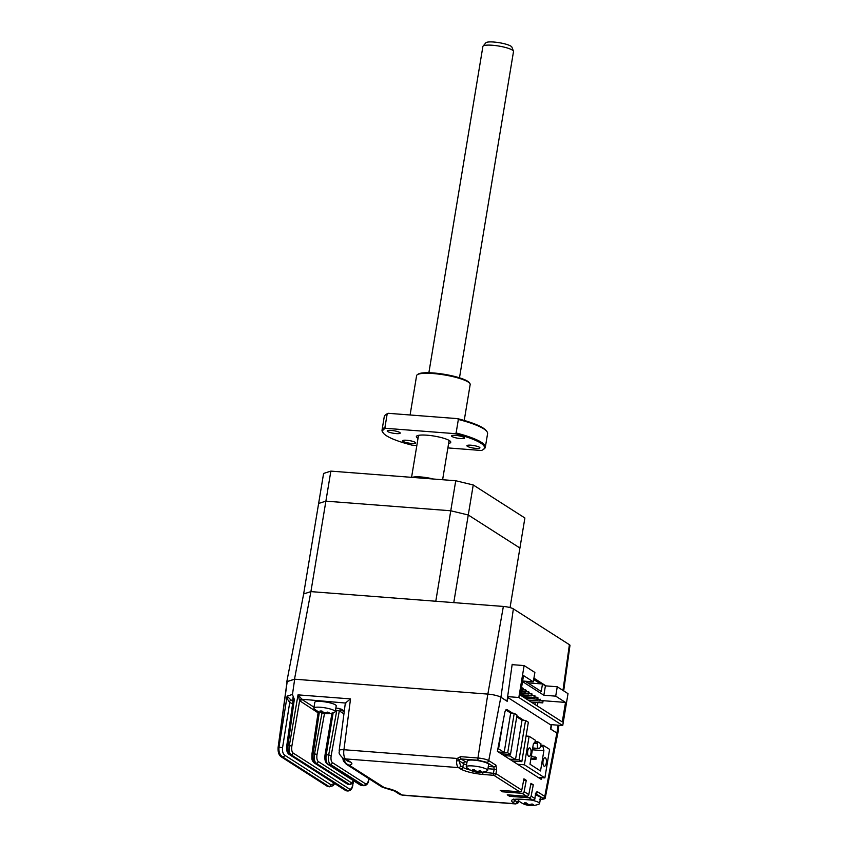 <?xml version="1.0" encoding="UTF-8"?>
<svg xmlns="http://www.w3.org/2000/svg" width="848" height="848" viewBox="0 0 848 848"><rect width="100%" height="100%" fill="white"/><g stroke="black" fill="none" stroke-linecap="round" stroke-linejoin="round"><path stroke-width="1.27" d="M519.04 759.882L525.559 720.461L522.029 720.185L515.499 759.607L509.563 759.151L519.04 759.882L521.827 761.663L528.346 722.242L525.559 720.461M512.351 760.932L521.827 761.663M338.691 708.303L344.203 711.822M503.076 721.574L498.56 748.858L504.168 752.441L498.38 751.996L507.698 752.717L510.485 754.497L501.168 753.777M498.56 748.858L497.882 748.805M505.843 709.924L510.687 713.02L504.168 752.441M510.687 713.02L514.227 713.295L507.698 752.717M514.227 713.295L517.015 715.076L510.485 754.497M540.526 746.388L542.964 746.569L543.303 745.35L549.599 749.356L544.882 777.892L524.393 764.79L529.12 736.265L535.353 740.251L535.523 741.184L533.35 743.95L529.989 764.218L540.526 770.959L543.886 750.681L532.385 749.802M543.07 760.953A4.261 1.728 -85.6 0 1 545.01 757.73A4.261 1.728 -85.6 0 1 546.292 763.02A4.261 1.728 -85.6 0 1 544.352 766.242A4.261 1.728 -85.6 0 1 543.07 760.953M527.71 751.137A4.261 1.728 -85.6 0 1 529.65 747.915A4.261 1.728 -85.6 0 1 530.933 753.194A4.261 1.728 -85.6 0 1 528.993 756.416A4.261 1.728 -85.6 0 1 527.71 751.137M535.385 741.597L537.749 741.777L537.441 743.664L533.848 743.378M542.964 746.569L543.886 750.681M538.056 777.362L544.882 777.892M524.393 764.79L517.577 764.271M529.12 736.265L526.067 736.032M537.749 741.777L540.971 743.844L540.664 745.721A3.88 1.569 94.4 0 1 538.904 748.646A3.88 1.569 94.4 0 1 538.575 748.54L532.661 748.084M532.692 747.915L538.575 748.54M538.279 748.349A3.88 1.569 -85.6 0 1 537.441 743.664M531.283 756.448L531.844 756.808L531.59 754.572M531.23 756.755L531.844 756.808M535.077 756.798L534.77 758.674L535.936 759.426L536.254 757.55L531.887 756.554M535.936 759.426L530.848 759.034M534.77 758.674L530.954 758.388M522.622 681.008L533.318 681.834L523.523 675.57L520.29 695.095L562.277 721.934L565.51 702.42L555.705 696.144L543.854 695.233L545.412 685.852L542.487 683.976L527.721 682.841M507.634 696.621L518.838 697.491L524.117 665.574L512.128 664.652M518.838 697.491L562.733 725.549L550.172 724.574M562.733 725.549L568.012 693.643L557.263 686.763L545.412 685.852M524.117 665.574L534.876 672.453L533.318 681.834M525.166 681.209L541.236 691.491L542.487 683.976M555.705 696.144L557.263 686.763M522.516 681.591L543.854 695.233M565.51 702.42L539.922 700.448M545.434 711.165L544.162 710.359M542.508 709.299L541.236 708.483M531.092 701.996L542.752 702.897L543.07 701.02L539.869 700.777M529.141 700.745L529.226 700.215M539.042 707.084L538.31 706.617M540.07 699.558L537.738 698.964M528.166 700.13L539.826 701.031L540.144 699.155M526.216 698.879L526.301 698.339M536.657 705.557L535.385 704.741M537.219 697.279L537.95 697.745L537.632 699.621L536.901 699.155L537.219 697.279L534.812 697.098M525.241 698.254L536.901 699.155M533.731 703.681L532.459 702.875M522.315 696.388L534.706 697.756L535.014 695.879L531.887 695.222M534.706 697.756L523.046 696.855M533.975 697.289L534.282 695.413M530.795 701.815L529.534 700.999M520.365 694.597L531.781 695.879L532.088 694.003L528.961 693.357M531.781 695.879L520.301 695M531.049 695.413L531.357 693.537M527.869 699.939L526.608 699.134M520.64 692.964L528.855 694.014L529.163 692.138L526.036 691.48M528.855 694.014L520.566 693.378M528.124 693.547L528.431 691.671M524.944 698.074L523.682 697.257M520.905 691.343L525.93 692.138L526.237 690.261L523.11 689.615M525.93 692.138L520.842 691.745M525.198 691.671L525.506 689.795M521.287 695.731L522.018 696.197M521.34 695.434L520.757 695.392M523.004 690.272L522.273 689.806L522.58 687.929L523.311 688.396L523.004 690.272L521.107 690.124M521.425 688.247L522.516 688.332M532.067 702.621L532.152 702.08M532.65 702.123L532.83 702.897M534.993 704.487L535.12 703.702L535.756 704.773M537.335 705.992L537.908 702.526M510.157 754.466L509.892 756.024L503.966 755.568M516.729 716.804L522.029 720.185M509.892 756.024L515.499 759.607M513.358 608.864A7.759 1.505 -170.6 0 0 503.362 606.447L310.909 591.618L294.51 679.195L487.854 694.099A10.144 1.961 9.4 0 1 500.935 697.257L513.358 608.864L569.4 644.692L562.966 690.41M330.858 471.117L325.886 501.147L450.765 510.772L455.736 480.742L330.858 471.117L323.597 473.438L318.625 503.468L325.886 501.147L318.625 503.468L303.648 593.939L310.909 591.618L325.886 501.147L450.765 510.772L435.787 601.243L310.909 591.618L303.648 593.939L286.825 681.654L294.51 679.195M340.705 709.585L340.355 711.557M563.687 690.876L569.973 645.402A7.759 1.505 -170.6 0 0 569.4 644.692M557.549 734.304A10.144 1.961 -170.6 0 0 557.73 734.008A10.144 1.961 -170.6 0 0 556.966 733.075L550.893 729.195L551.529 724.68M540.43 683.817L533.71 679.524M500.935 697.257L507.009 701.137L512.181 664.281L512.86 664.705M533.933 678.177L546.006 685.894M453.765 602.631L468.266 515.001L519.919 548.02L524.891 517.99L473.237 484.971L455.736 480.742M510.051 607.603L519.919 548.02L468.266 515.001L450.765 510.772L468.266 515.001L473.237 484.971M420.884 476.958A15.518 3 9.4 0 1 433.392 479.025A15.518 3 -170.6 0 0 412.276 477.392A15.518 3 9.4 0 1 420.884 476.958M327.911 786.446L329.448 786.806L282.617 756.904A1.94 1.738 -57.4 0 0 284.684 755.197C282.903 753.692 282.193 751.201 282.543 747.713L279.003 747.173L287.112 696.144L291.235 700.278A1.94 1.42 -68.4 0 0 289.465 702.102L287.62 699.409L287.112 696.144L292.475 694.427L294.669 679.206L287.196 681.591L278.239 747.417C277.9 752.028 279.14 755.261 281.981 757.105L282.617 756.904C279.755 754.964 278.557 751.72 279.003 747.173L278.091 747.533L287.048 681.707M324.487 713.539L317.025 754.476L314.534 753.84C313.898 758.515 314.428 761.631 316.124 763.211L349.917 784.623L348.708 784.538L314.926 763.126C313.209 761.536 312.626 758.409 313.145 753.734L311.958 753.914C311.926 759.532 311.396 759.882 314.184 762.882L314.184 762.882A1.94 1.738 -57.4 0 0 314.926 763.126L316.124 763.211A1.94 1.738 122.6 0 0 318.201 761.504L351.337 782.693L353.828 780.923M535.438 794.661L534.865 798.583L535.438 794.661C535.957 792.456 536.689 791.513 537.611 791.841L544.776 796.431A8.363 1.622 9.4 0 1 545.402 797.215L557.613 734.008A10.081 1.95 -170.6 0 0 556.86 733.054L550.49 728.994L551.211 725.241L507.899 697.554L507.189 701.307L500.818 697.236A10.081 1.95 -170.6 0 0 487.823 694.088L294.669 679.206M530.7 784.623L533.286 784.824L531.134 796.113A1.94 1.738 122.6 0 1 529.067 797.798L509.595 796.304L509.807 795M509.595 796.304L507.252 794.809L526.725 796.304A1.94 1.738 -57.4 0 0 528.792 794.618L530.943 783.329L533.286 784.824M523.672 780.128L526.269 780.33L524.117 791.619A1.94 1.738 122.6 0 1 522.039 793.315L502.567 791.809L502.779 790.516M502.567 791.809L500.225 790.315L519.697 791.82A1.94 1.738 -57.4 0 0 521.774 790.124L523.926 778.835L526.269 780.33M521.774 790.124L495.953 773.62L482.83 772.146A15.518 3 9.4 0 1 482.724 772.136M488.3 766.454L493.843 766.878L494.172 769.221L496.663 769.867L495.953 773.62A1.94 1.738 122.6 0 1 493.875 775.305L483.243 774.489C473.226 773.482 465.722 771.669 460.74 769.051A1.94 1.738 -57.4 0 0 462.828 767.313L460.57 765.871A1.94 1.738 122.6 0 1 458.482 767.61A7.759 3.127 -85.6 0 1 456.553 760.836L459.118 760.794L459.33 759.861L457.167 758.462L460.623 756.66L477.954 757.995L487.823 694.088M456.553 760.836L457.167 758.462L343.938 749.727A7.759 1.399 -172.6 0 0 339.2 750.406L339.2 750.406C339.974 752.791 337.006 752.081 342.709 757.942A7.759 6.932 122.6 0 0 345.645 758.918L350.468 761.992A7.759 6.932 122.6 0 1 347.532 761.016L342.709 757.942M459.33 759.861L461.047 758.96L478.389 760.296A1.94 0.784 -85.6 0 1 477.954 757.995A8.363 1.622 9.4 0 1 488.745 760.603L495.91 765.182L496.663 769.867M343.864 758.674A7.759 6.636 80.4 0 0 349.185 765.172L384.356 787.654A7.759 1.601 101.8 0 1 384.006 787.739L381.42 786.679A7.759 6.932 -57.4 0 0 384.356 787.654C390.419 788.947 394.733 790.378 397.288 791.926L402.111 795.011A7.759 3.127 94.4 0 0 402.758 795.233L399.175 794.035A7.759 6.932 -57.4 0 0 402.111 795.011L514.948 803.703L512.69 802.261A1.94 1.738 -57.4 0 0 514.768 800.512L514.959 799.335M318.074 712.818L299.62 700.713L291.86 746.113L289.359 745.53L298.019 694.862L301.909 699.24A1.94 1.537 -30 0 0 299.62 700.713L298.019 694.862L350.521 698.9L345.39 703.034L345.889 703.914M301.909 699.24L345.39 703.034M293.27 698.625A1.94 1.41 -24.3 0 0 292.751 698.137L293.334 696.961L294.341 699.24L287.981 745.424L289.359 745.53C288.776 750.109 289.316 753.172 290.981 754.699L348.093 791.014L346.885 790.93L289.783 754.603C288.108 753.077 287.504 750.014 287.981 745.424L286.794 745.572C286.179 749.78 286.931 752.706 289.051 754.36L289.051 754.36A1.94 1.738 -57.4 0 0 289.783 754.603L290.981 754.699A1.94 1.738 122.6 0 0 293.058 752.992L349.514 789.085C350.871 789.583 351.941 788.227 352.704 785.015L353.128 782.821M293.387 699.589L292.751 698.137M292.899 701.254L291.235 700.278L293.122 699.674M329.469 786.817L333.243 785.651L334.663 783.531M326.66 785.905L281.981 757.105A1.94 1.738 -57.4 0 1 281.25 756.861L326.66 785.905A1.94 1.738 -57.4 0 0 327.402 786.149L328.929 786.52A1.94 1.738 -57.4 0 0 331.006 784.803L334.43 783.372M292.518 704.041L289.465 702.102M293.334 696.961L292.475 694.427M294.341 699.24C293.493 697.978 293.143 698.095 293.302 699.589M460.57 765.871L459.118 760.794L463.443 763.56A1.94 1.738 122.6 0 1 465.52 761.822L466.93 762.553M534.918 742.148L537.261 743.643M540.642 745.805L541.681 746.473M541.469 777.627L541.141 779.333L497.394 751.37L504.825 712.405C505.344 710.2 506.076 709.267 506.998 709.585L512.605 713.168M516.877 715.903L523.799 720.323M300.245 701.423A1.94 1.738 122.6 0 1 302.323 699.717L313.993 707.179M344.299 711.037L341.394 709.182L335.882 707.932M343.938 713.836L339.317 710.889L331.176 755.568L328.685 754.932C328.049 759.596 328.579 762.723 330.275 764.302L364.068 785.714C366.802 785.322 368.392 783.329 368.848 779.736L368.869 778.665M339.317 710.889L335.501 710.221M320.067 710.974A18.826 10.685 -31.6 0 0 320.968 711.016A18.826 10.685 -31.6 0 0 321.901 710.995A19.356 11.84 90.6 0 0 323.597 712.352L325.208 712.659A19.356 14.851 -67 0 0 327.699 712.087A18.826 8.151 58.1 0 0 329.077 712.67A19.356 14.851 113 0 1 326.575 713.242L326.342 713.528A19.356 11.84 90.6 0 0 328.229 713.687A18.826 14.331 65.7 0 1 327.985 713.698A18.826 14.331 65.7 0 1 327.317 713.709A18.826 14.331 65.7 0 1 326.395 713.666A19.356 11.84 -89.4 0 1 325.441 713.645A19.356 11.84 -89.4 0 1 324.498 713.507L322.897 713.2A19.356 14.851 113 0 1 321.244 712.808A19.356 14.851 113 0 1 320.597 712.574A18.826 11.787 -50.9 0 1 320.131 712.415A18.826 11.787 -50.9 0 1 319.219 711.991A19.356 14.851 -67 0 0 321.519 712.617L321.752 712.331A19.356 11.84 -89.4 0 1 320.067 710.974M320.131 712.415A19.387 19.387 0 0 1 314.205 708.79A10.854 2.099 9.4 0 1 313.845 708.112A10.854 2.099 9.4 0 1 318.148 707.158A10.854 2.099 9.4 0 1 333.147 709.977A10.854 2.099 9.4 0 1 335.267 711.652A10.854 2.099 9.4 0 1 334.706 712.182A19.387 19.387 0 0 1 327.985 713.698M322.664 711.673A10.854 2.099 9.4 0 1 321.89 711.514M313.845 708.112L314.799 702.314A10.854 2.099 9.4 0 1 322.304 701.55A10.854 2.099 9.4 0 1 334.101 704.19A10.854 2.099 9.4 0 1 336.221 705.865L335.267 711.652M326.204 712.49L326.332 713.285M326.385 713.274L326.522 712.415M326.724 712.362L326.575 713.242M321.752 712.331L321.964 711.059M322.897 713.2L323.088 712.013M524.403 802.865A18.826 10.685 -31.6 0 0 525.304 802.897A18.826 10.685 -31.6 0 0 526.237 802.886A19.356 11.84 90.6 0 0 527.933 804.243L529.534 804.54A19.356 14.851 -67 0 0 532.035 803.978A18.826 8.151 58.1 0 0 533.413 804.561A19.356 14.851 113 0 1 530.912 805.134L530.678 805.409A19.356 11.84 90.6 0 0 532.565 805.579A18.826 14.331 65.7 0 1 532.321 805.589A18.826 14.331 65.7 0 1 531.654 805.6A18.826 14.331 65.7 0 1 530.721 805.558A19.356 11.84 -89.4 0 1 529.777 805.536A19.356 11.84 -89.4 0 1 528.834 805.388L527.233 805.091A19.356 14.851 113 0 1 525.569 804.688A19.356 14.851 113 0 1 524.923 804.466A18.826 11.787 -50.9 0 1 524.467 804.307A18.826 11.787 -50.9 0 1 523.555 803.883A19.356 14.851 -67 0 0 525.855 804.508L526.089 804.222A19.356 11.84 -89.4 0 1 524.403 802.865M524.467 804.307A19.387 19.387 0 0 1 518.541 800.671A10.854 2.099 9.4 0 1 518.17 799.993A10.854 2.099 9.4 0 1 519.782 799.198M530.954 800.003A10.854 2.099 9.4 0 1 537.484 801.858A10.854 2.099 9.4 0 1 539.604 803.544A10.854 2.099 9.4 0 1 539.031 804.063A19.387 19.387 0 0 1 532.321 805.589M535.533 795.074A10.854 2.099 9.4 0 1 538.438 796.071A10.854 2.099 9.4 0 1 540.558 797.745L539.604 803.544M531.06 804.254L530.678 805.409M526.089 804.222L526.301 802.939M472.453 769.655A18.826 10.685 -31.6 0 0 473.364 769.698A18.826 10.685 -31.6 0 0 474.297 769.677A19.356 11.84 90.6 0 0 475.993 771.033L477.594 771.341A19.356 14.851 -67 0 0 480.095 770.768A18.826 8.151 58.1 0 0 481.473 771.351A19.356 14.851 113 0 1 478.972 771.924L478.781 772.348A19.356 11.84 -89.4 0 1 477.837 772.327A19.356 11.84 -89.4 0 1 476.894 772.189L475.293 771.881A19.356 14.851 113 0 1 473.629 771.489A19.356 14.851 113 0 1 472.983 771.256A18.826 11.787 -50.9 0 1 472.527 771.097A18.826 11.787 -50.9 0 1 471.615 770.673A19.356 14.851 -67 0 0 473.915 771.298L474.149 771.012A19.356 11.84 -89.4 0 1 472.453 769.655M472.527 771.097A19.387 19.387 0 0 1 466.601 767.472A10.854 2.099 9.4 0 1 466.23 766.783A10.854 2.099 9.4 0 1 470.534 765.839A10.854 2.099 9.4 0 1 485.544 768.659A10.854 2.099 9.4 0 1 487.664 770.334A10.854 2.099 9.4 0 1 487.091 770.864A19.387 19.387 0 0 1 480.381 772.38A18.826 14.331 65.7 0 1 479.714 772.39A18.826 14.331 65.7 0 1 478.781 772.348M475.06 770.355A10.854 2.099 9.4 0 1 474.286 770.196M466.23 766.783L467.195 760.995A10.854 2.099 9.4 0 1 474.689 760.232A10.854 2.099 9.4 0 1 486.498 762.871A10.854 2.099 9.4 0 1 488.618 764.546L487.664 770.334M474.149 771.012L474.361 769.74M475.293 771.881L475.484 770.694M479.12 771.044L478.738 772.21A19.356 11.84 90.6 0 0 480.625 772.369A18.826 14.331 65.7 0 1 480.381 772.38M483.053 46.142L485.862 42.792A13.271 2.565 9.4 0 1 497.214 42.4A13.271 2.565 9.4 0 1 510.931 46.174A13.271 2.565 9.4 0 1 511.885 47.106L513.464 51.177A15.518 3 -170.6 0 0 512.351 50.085A15.518 3 -170.6 0 0 496.324 45.675A15.518 3 -170.6 0 0 483.053 46.142A15.518 3 -170.6 0 0 482.894 46.46L428.876 372.738M459.489 377.805L513.506 51.527A15.518 3 -170.6 0 0 513.464 51.177M411.566 443.43A6.593 1.272 9.4 0 1 402.577 440.759A6.593 1.272 9.4 0 1 406.595 440.25A6.593 1.272 9.4 0 1 415.584 442.91A6.593 1.272 9.4 0 1 411.566 443.43M396.207 433.604A6.593 1.272 9.4 0 1 387.218 430.943A6.593 1.272 9.4 0 1 391.235 430.424A6.593 1.272 9.4 0 1 400.224 433.095A6.593 1.272 9.4 0 1 396.207 433.604M460.538 438.564A6.593 1.272 9.4 0 1 451.549 435.893A6.593 1.272 9.4 0 1 455.567 435.384A6.593 1.272 9.4 0 1 464.556 438.045A6.593 1.272 9.4 0 1 460.538 438.564M475.908 448.38A6.593 1.272 9.4 0 1 466.909 445.719A6.593 1.272 9.4 0 1 470.926 445.2A6.593 1.272 9.4 0 1 479.926 447.871A6.593 1.272 9.4 0 1 475.908 448.38M464.227 420.449L470.174 384.526A27.147 5.258 -170.6 0 0 469.813 383.413A27.147 5.258 -170.6 0 0 433.148 373.544A27.147 5.258 -170.6 0 0 417.301 374.721A27.147 5.258 -170.6 0 0 416.601 375.653L410.093 414.979M417.301 374.721L418.17 374.127A26.373 5.099 9.4 0 1 433.561 372.982A26.373 5.099 9.4 0 1 469.188 382.575L469.813 383.413M383.36 433.084L382.724 432.236A52.353 10.134 9.4 0 1 382.035 430.106A52.353 10.134 9.4 0 1 384.928 427.487L385.755 428.314A51.58 9.975 -170.6 0 0 383.36 433.084A51.58 9.975 -170.6 0 0 412.096 445.158L416.834 445.518M384.928 427.487L387.165 413.983A52.353 10.134 -170.6 0 0 385.617 414.789A52.353 10.134 -170.6 0 0 384.271 416.591L382.035 430.106M387.165 413.983L388.246 413.305L457.528 418.636A51.58 9.975 9.4 0 1 486.264 430.71L486.9 431.547A52.353 10.134 -170.6 0 0 458.355 419.463L456.118 432.978A52.353 10.134 9.4 0 1 485.342 447.203A52.353 10.134 9.4 0 1 484.007 449.005L483.137 449.61A51.58 9.975 -170.6 0 0 455.037 433.657L456.118 432.978M385.617 414.789L386.487 414.184A51.58 9.975 9.4 0 1 388.246 413.305M457.528 418.636L458.355 419.463M485.342 447.203L487.579 433.688A52.353 10.134 -170.6 0 0 486.9 431.547M447.882 447.914L481.378 450.489A51.58 9.975 -170.6 0 0 483.137 449.61M385.755 428.314L455.037 433.657M418.011 438.395A17.448 3.381 9.4 0 1 426.979 435.194A17.448 3.381 9.4 0 1 446.43 439.179A17.448 3.381 9.4 0 1 448.624 443.462M543.303 745.35L540.748 745.159L543.239 745.36M487.854 694.099L503.362 606.447M558.079 725.188L556.966 733.075M331.801 714.037L330.762 713.38M317.025 754.476C316.548 757.964 316.94 760.306 318.201 761.504M321.975 713.02L314.534 753.84L313.145 753.734L319.346 712.087M348.708 784.538L347.33 784.061A1.94 1.738 -57.4 0 0 348.062 784.305L349.259 784.4A1.94 1.738 122.6 0 0 351.337 782.693M535.894 793.76L542.709 798.116A1.94 1.738 -57.4 0 0 544.776 796.431L556.86 733.054M519.697 791.82L493.875 775.305A1.94 0.784 -85.6 0 1 493.462 772.963L494.172 769.221L487.929 768.733M460.623 756.66A1.94 0.784 94.4 0 0 461.047 758.96L465.52 761.822M470.322 770.079A15.518 3 9.4 0 1 462.828 767.313L463.443 763.56A15.518 3 -170.6 0 0 466.527 764.991M460.74 769.051L458.482 767.61L345.645 758.918A7.759 3.127 94.4 0 1 343.938 749.727L350.521 698.9M350.468 761.992C352.726 763.518 352.291 764.578 349.185 765.172A7.759 6.932 122.6 0 1 346.249 764.196L343.408 760.963L342.677 757.911M397.288 791.926A7.759 6.932 122.6 0 1 394.352 790.951L384.006 787.739M291.86 746.113C291.415 749.537 291.818 751.826 293.058 752.992M349.514 789.085A1.94 1.738 122.6 0 1 347.447 790.792L346.238 790.696A1.94 1.738 -57.4 0 1 345.507 790.453L346.885 790.93M284.684 755.197L331.006 784.803M282.543 747.713L289.762 702.282M278.239 747.703L278.091 747.533C277.847 752.165 278.897 755.282 281.25 756.861M500.818 697.236L488.745 760.603A1.94 1.738 -57.4 0 1 486.678 762.299L493.843 766.878A1.94 1.738 122.6 0 0 495.91 765.182M478.389 760.296L486.678 762.299M482.83 772.115L482.83 772.146A1.94 0.784 -85.6 0 0 483.243 774.489M528.792 794.618L524.117 791.619M512.69 802.261C509.712 799.791 512.817 798.795 522.018 799.272L532.65 800.099A1.94 1.738 -57.4 0 0 534.717 798.403L531.134 796.113M519.008 801.074L517.026 801.964L514.768 800.512A15.518 3 9.4 0 1 513.718 799.569M542.709 798.116C543.801 799.028 542.656 799.388 539.275 799.219M537.611 791.841A1.94 1.738 122.6 0 1 536 793.505M517.026 801.964A1.94 1.738 122.6 0 1 514.948 803.703A7.759 3.127 -85.6 0 0 515.595 803.925L517.693 803.279L519.262 801.286M533.053 800.077A1.94 0.784 -85.6 0 1 532.809 800.152A1.94 0.784 -85.6 0 1 532.65 800.099L529.067 797.798M526.725 796.304L522.039 793.315M353.393 782.418L352.704 785.015M331.176 755.568C330.699 759.055 331.091 761.398 332.352 762.596A1.94 1.738 122.6 0 1 330.275 764.302L327.9 764.122A7.759 3.127 -85.6 0 1 326.226 754.741L325.038 754.89C324.445 759.161 325.155 762.161 327.169 763.878A1.94 1.738 -57.4 0 0 327.9 764.122L361.047 785.312L363.41 785.492A1.94 1.738 122.6 0 0 365.488 783.785C366.877 784.283 367.947 782.874 368.71 779.566M332.352 762.596L365.488 783.785M327.169 763.878L360.305 785.068A1.94 1.738 -57.4 0 0 361.047 785.312A7.759 3.127 -85.6 0 0 361.693 785.534L364.068 785.714M336.815 710.317L328.685 754.932L326.226 754.741L333.169 712.755M324.646 712.659L324.498 713.507M527.233 805.091L527.424 803.893M528.972 804.551L528.834 805.388M477.032 771.341L476.894 772.189M532.65 748.169L538.904 748.646M558.938 725.252L557.73 734.008M314.184 762.882L347.33 784.061M318.265 711.578L311.958 753.914M354.04 781.061L352.938 783.075L349.917 784.623M399.175 794.035L394.352 790.951M381.42 786.679L346.249 764.196M345.316 703.204L339.2 750.406M286.794 745.572L293.291 698.688M289.051 754.36L345.507 790.453M535.576 794.83L536.159 793.262L535.385 793.484M539.434 799.272C543.812 799.431 545.794 798.742 545.402 797.215M534.865 798.583C535.279 798.975 534.6 799.494 532.809 800.152L522.177 799.335L513.241 799.759L513.612 799.07M402.758 795.233L515.595 803.925M352.853 785.216C351.962 789.117 351.273 790.177 348.093 791.014M369.028 778.761L368.848 779.736M360.305 785.068L361.693 785.534M331.96 713.115L325.038 754.89M321.244 712.808A19.387 19.387 0 0 0 325.441 713.645M525.569 804.688A19.387 19.387 0 0 0 529.777 805.536M530.594 804.36L530.445 805.282M518.17 799.993L518.308 799.166M473.629 771.489A19.387 19.387 0 0 0 477.837 772.327M478.654 771.161L478.505 772.083M449.122 440.409L442.614 479.735M418.52 435.342L411.566 477.339M416.527 437.197L416.728 435.999"/></g></svg>
